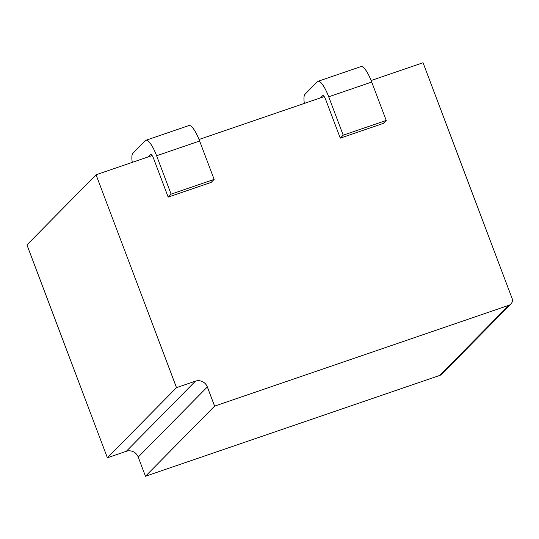 <?xml version="1.0" encoding="UTF-8"?>
<svg xmlns="http://www.w3.org/2000/svg" width="539" height="539" viewBox="0 0 539 539"><rect width="100%" height="100%" fill="white"/><g stroke="black" fill="none" stroke-linecap="round" stroke-linejoin="round"><path stroke-width="0.81" d="M508.863 305.296L439.743 375.434L145.469 476.26L214.596 406.123L508.863 305.296A5.639 5.417 44.6 0 0 512.05 298.296L423.041 62.74L371.128 80.527M145.469 476.26L138.22 457.072L207.34 386.935L214.596 406.123M107.389 457.779L176.509 387.642L96.07 174.771L26.95 244.908L107.389 457.779L126.315 451.291A9.392 9.028 -135.4 0 1 138.22 457.072M439.743 375.434A5.639 5.417 44.6 0 0 441.778 374.154L510.905 304.016M176.509 387.642L195.441 381.154A9.392 9.028 -135.4 0 1 207.34 386.935M96.07 174.771L152.119 155.562M199.039 139.486L324.208 96.602M304.353 103.4A20.664 5.168 71.1 0 1 304.986 94.298L317.424 81.679A20.664 5.168 -108.9 0 1 317.976 81.322A20.664 5.168 -108.9 0 1 328.702 96.791L343.202 135.181L340.277 138.146L383.303 123.404L386.227 120.44L343.202 135.181M320.496 97.869L322.699 95.639A5.639 1.408 71.1 0 1 322.848 95.544A5.639 1.408 71.1 0 1 325.772 99.762L340.277 138.146M317.976 81.322L361.002 66.58A20.664 5.168 -108.9 0 1 371.721 82.049L386.227 120.44M132.264 162.367A20.664 5.168 71.1 0 1 132.897 153.265L145.335 140.645A20.664 5.168 -108.9 0 1 145.887 140.288A20.664 5.168 -108.9 0 1 156.613 155.758L171.112 194.141L168.188 197.112L211.214 182.371L214.138 179.399L171.112 194.141M148.407 156.836L150.61 154.605A5.639 1.408 71.1 0 1 150.758 154.504A5.639 1.408 71.1 0 1 153.682 158.722L168.188 197.112M145.887 140.288L188.913 125.547A20.664 5.168 -108.9 0 1 199.632 141.016L214.138 179.399M126.315 451.291L195.441 381.154M371.721 82.049L328.702 96.791M199.632 141.016L156.613 155.758"/></g></svg>
